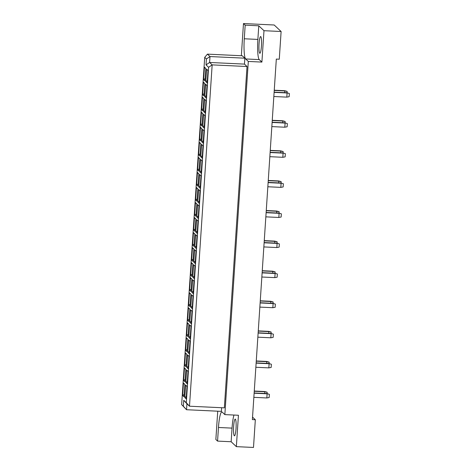 <?xml version="1.0" encoding="UTF-8"?>
<svg xmlns="http://www.w3.org/2000/svg" width="471" height="471" viewBox="0 0 471 471"><rect width="100%" height="100%" fill="white"/><g stroke="black" fill="none" stroke-linecap="round" stroke-linejoin="round"><path stroke-width="0.71" d="M236.03 428.592A8.378 1.26 -87.3 0 0 235.229 419.102A8.378 1.26 -87.3 0 0 233.64 426.343A8.378 1.26 -87.3 0 0 234.44 435.834A8.378 1.26 -87.3 0 0 236.03 428.592M259.05 43.797A8.378 1.26 92.7 0 1 260.64 36.555A8.378 1.26 92.7 0 1 261.44 46.046A8.378 1.26 92.7 0 1 259.851 53.288A8.378 1.26 92.7 0 1 259.05 43.797M233.969 415.045A17.945 2.696 -87.3 0 0 232.05 428.121L231.149 441.745L236.354 446.643L253.492 447.45L255.329 419.738L252.374 419.596L276.324 59.075L279.274 59.216L281.116 31.504L274.199 24.998L243.478 23.55L241.34 55.737M255.329 419.738L252.538 417.112M236.354 446.643L238.438 415.257L224.85 414.615L222.206 412.131A17.945 2.696 -87.3 0 0 221.87 411.966A17.945 2.696 -87.3 0 0 218.462 427.485L217.561 441.103L215.853 439.496L217.732 411.195M257.873 39.417A17.945 2.696 -87.3 0 0 259.25 59.593L261.9 62.084L263.984 30.697L258.773 25.799L257.873 39.417L244.278 38.775A17.945 2.696 -87.3 0 0 245.662 58.952L248.311 61.442L224.85 414.615M258.773 25.799L245.185 25.157L244.278 38.775M245.185 25.157L243.478 23.55M244.849 58.186L242.288 55.778L207.434 54.136L209.995 56.549L244.849 58.186L244.461 64.109L247.022 66.517L224.349 407.851L189.489 406.214L186.928 403.8L186.534 409.723L221.394 411.366L221.635 407.727M263.984 30.697L281.116 31.504M231.149 441.745L217.561 441.103M261.9 62.084L248.311 61.442M206.416 58.969L204.708 57.362L181.641 404.618L183.349 406.22L183.743 400.303L186.304 402.711L208.582 67.3L206.021 64.892L206.416 58.969L209.995 56.549L209.601 62.466L244.461 64.109M183.349 406.22L186.534 409.723L181.641 404.618M206.021 64.892L209.601 62.466L212.162 64.88L247.022 66.517M208.582 67.3L212.162 64.88L189.489 406.214L186.304 402.711M184.838 384.312L184.008 396.806L182.636 395.51L183.466 383.017L184.838 384.312M187.005 386.35L186.175 398.843L184.803 397.553L185.633 385.054L187.005 386.35M185.839 369.27L185.009 381.763L183.631 380.468L184.461 367.975L185.839 369.27M188.006 371.307L187.175 383.806L185.804 382.511L186.634 370.018L188.006 371.307M186.834 354.227L186.004 366.721L184.632 365.431L185.462 352.932L186.834 354.227M189.006 356.27L188.176 368.764L186.799 367.468L187.629 354.975L189.006 356.27M187.835 339.185L187.005 351.684L185.633 350.389L186.463 337.895L187.835 339.185M190.001 341.228L189.171 353.721L187.799 352.426L188.63 339.932L190.001 341.228M188.836 324.142L188.006 336.641L186.628 335.346L187.458 322.853L188.836 324.142M191.002 326.185L190.172 338.678L188.8 337.389L189.63 324.89L191.002 326.185M189.831 309.106L189.001 321.599L187.629 320.304L188.459 307.81L189.831 309.106M192.003 311.143L191.173 323.636L189.795 322.347L190.625 309.847L192.003 311.143M190.832 294.063L190.001 306.556L188.63 305.261L189.46 292.768L190.832 294.063M193.004 296.1L192.174 308.599L190.796 307.304L191.626 294.811L193.004 296.1M191.832 279.02L191.002 291.514L189.625 290.224L190.455 277.725L191.832 279.02M193.999 281.063L193.169 293.557L191.797 292.261L192.627 279.768L193.999 281.063M192.833 263.978L192.003 276.477L190.625 275.182L191.456 262.688L192.833 263.978M195 266.021L194.17 278.514L192.792 277.219L193.622 264.726L195 266.021M193.828 248.935L192.998 261.434L191.626 260.139L192.456 247.646L193.828 248.935M196.001 250.978L195.171 263.472L193.793 262.182L194.623 249.683L196.001 250.978M194.829 233.899L193.999 246.392L192.621 245.097L193.451 232.603L194.829 233.899M196.996 235.936L196.166 248.429L194.794 247.14L195.624 234.64L196.996 235.936M195.83 218.856L195 231.349L193.622 230.054L194.452 217.561L195.83 218.856M197.997 220.893L197.166 233.392L195.795 232.097L196.619 219.604L197.997 220.893M196.825 203.813L195.995 216.307L194.623 215.017L195.453 202.518L196.825 203.813M198.998 205.856L198.167 218.35L196.79 217.054L197.62 204.561L198.998 205.856M197.826 188.771L196.996 201.264L195.624 199.975L196.448 187.482L197.826 188.771M199.992 190.814L199.162 203.307L197.791 202.012L198.621 189.519L199.992 190.814M198.827 173.728L197.997 186.228L196.619 184.932L197.449 172.439L198.827 173.728M200.993 175.771L200.163 188.265L198.791 186.975L199.622 174.476L200.993 175.771M199.822 158.692L198.992 171.185L197.62 169.89L198.45 157.396L199.822 158.692M201.994 160.729L201.164 173.222L199.786 171.933L200.617 159.434L201.994 160.729M200.823 143.649L199.992 156.142L198.621 154.847L199.451 142.354L200.823 143.649M202.989 145.686L202.159 158.185L200.787 156.89L201.617 144.397L202.989 145.686M201.823 128.607L200.993 141.1L199.616 139.81L200.446 127.311L201.823 128.607M203.99 130.65L203.16 143.143L201.788 141.848L202.618 129.354L203.99 130.65M202.818 113.564L201.988 126.057L200.617 124.768L201.447 112.275L202.818 113.564M204.991 115.607L204.161 128.1L202.783 126.805L203.613 114.312L204.991 115.607M203.819 98.521L202.989 111.021L201.617 109.725L202.448 97.232L203.819 98.521M205.986 100.564L205.162 113.058L203.784 111.768L204.614 99.269L205.986 100.564M204.82 83.485L203.99 95.978L202.612 94.683L203.443 82.189L204.82 83.485M206.987 85.522L206.157 98.015L204.785 96.726L205.615 84.227L206.987 85.522M205.815 68.442L204.991 80.935L203.613 79.64L204.443 67.147L205.815 68.442M207.988 70.479L207.158 82.978L205.78 81.683L206.61 69.19L207.988 70.479M207.976 70.685L206.61 69.19M207.311 80.647L205.78 81.683M205.803 68.642L204.443 67.147M205.144 78.61L203.613 79.64M206.975 85.728L205.615 84.227M206.31 95.69L204.785 96.726M204.808 83.685L203.443 82.189M204.143 93.652L202.612 94.683M205.974 100.765L204.614 99.269M205.315 110.732L203.784 111.768M203.808 98.727L202.448 97.232M203.142 108.689L201.617 109.725M204.973 115.807L203.613 114.312M204.314 125.775L202.783 126.805M202.807 113.77L201.447 112.275M202.147 123.732L200.617 124.768M203.978 130.85L202.618 129.354M203.313 140.811L201.788 141.848M201.806 128.813L200.446 127.311M201.146 138.774L199.616 139.81M202.977 145.892L201.617 144.397M202.318 155.854L200.787 156.89M200.811 143.849L199.451 142.354M200.146 153.817L198.621 154.847M201.977 160.935L200.617 159.434M201.317 170.896L199.786 171.933M199.81 158.892L198.45 157.396M199.151 168.859L197.62 169.89M200.982 175.977L199.622 174.476M200.316 185.939L198.791 186.975M198.809 173.934L197.449 172.439M198.15 183.896L196.619 184.932M199.981 191.014L198.621 189.519M199.321 200.982L197.791 202.012M197.814 188.977L196.448 187.482M197.149 198.939L195.624 199.975M198.98 206.057L197.62 204.561M198.32 216.018L196.79 217.054M196.813 204.02L195.453 202.518M196.154 213.981L194.623 215.017M197.985 221.099L196.619 219.604M197.32 231.061L195.795 232.097M195.812 219.056L194.452 217.561M195.153 229.024L193.622 230.054M196.984 236.142L195.624 234.64M196.325 246.103L194.794 247.14M194.817 234.099L193.451 232.603M194.152 244.066L192.621 245.097M195.983 251.184L194.623 249.683M195.324 261.146L193.793 262.182M193.816 249.141L192.456 247.646M193.157 259.103L191.626 260.139M194.988 266.221L193.622 264.726M194.323 276.189L192.792 277.219M192.816 264.184L191.456 262.688M192.156 274.146L190.625 275.182M193.987 281.264L192.627 279.768M193.328 291.225L191.797 292.261M191.821 279.226L190.455 277.725M191.155 289.188L189.625 290.224M192.986 296.306L191.626 294.811M192.327 306.268L190.796 307.304M190.82 294.263L189.46 292.768M190.154 304.231L188.63 305.261M191.991 311.349L190.625 309.847M191.326 321.31L189.795 322.347M189.819 309.306L188.459 307.81M189.159 319.273L187.629 320.304M190.99 326.391L189.63 324.89M190.325 336.353L188.8 337.389M188.818 324.348L187.458 322.853M188.159 334.31L186.628 335.346M189.99 341.428L188.63 339.932M189.33 351.395L187.799 352.426M187.823 339.391L186.463 337.895M187.158 349.352L185.633 350.389M188.989 356.47L187.629 354.975M188.329 366.432L186.799 367.468M186.822 354.433L185.462 352.932M186.163 364.395L184.632 365.431M187.994 371.513L186.634 370.018M187.328 381.475L185.804 382.511M185.821 369.47L184.461 367.975M185.162 379.438L183.631 380.468M186.993 386.556L185.633 385.054M186.333 396.517L184.803 397.553M184.826 384.513L183.466 383.017M184.161 394.48L182.636 395.51M204.708 57.362L207.434 54.136M183.743 400.303L186.928 403.8M284.814 92.646L284.667 90.703L287.069 91.35L287.098 92.811M287.186 91.462L284.926 90.944L274.24 90.438M284.667 90.703L274.252 90.208M273.834 96.514L286.815 97.126L287.092 92.981L274.11 92.369M289.359 93.505L286.839 92.74L289.359 93.505L289.147 96.702L286.815 97.126M286.839 92.74L274.128 92.145M282.812 122.731L282.671 120.782L285.073 121.436L285.102 122.896M285.19 121.547L282.924 121.023L272.238 120.523M282.671 120.782L272.256 120.293M280.816 152.81L280.675 150.867L283.071 151.515L283.1 152.975M283.195 151.627L280.928 151.109L270.242 150.602M280.675 150.867L270.26 150.379M278.814 182.895L278.673 180.946L281.075 181.6L281.105 183.06M281.193 181.712L278.932 181.188L268.246 180.687M278.673 180.946L268.258 180.458M276.818 212.974L276.677 211.032L279.073 211.679L279.109 213.145M279.197 211.791L276.93 211.273L266.245 210.773M276.677 211.032L266.262 210.543M274.823 243.06L274.675 241.117L277.078 241.764L277.107 243.224M277.195 241.876L274.934 241.358L264.249 240.852M274.675 241.117L264.266 240.622M272.821 273.145L272.68 271.196L275.082 271.849L275.111 273.31M275.199 271.961L272.939 271.437L262.253 270.937M272.68 271.196L262.265 270.707M270.825 303.224L270.684 301.281L273.08 301.929L273.109 303.389M273.204 302.041L270.937 301.522L260.251 301.016M270.684 301.281L260.269 300.792M271.838 126.599L284.82 127.211L285.096 123.066L272.114 122.454M287.357 123.585L284.837 122.825L287.357 123.585L287.145 126.781L284.82 127.211M284.837 122.825L272.126 122.224M269.842 156.684L282.824 157.29L283.095 153.146L270.113 152.539M285.361 153.67L282.841 152.904L285.361 153.67L285.149 156.867L282.824 157.29M282.841 152.904L270.13 152.31M267.84 186.763L280.822 187.376L281.099 183.231L268.117 182.618M283.365 183.749L280.846 182.989L283.365 183.749L283.148 186.952L280.822 187.376M280.846 182.989L268.129 182.389M265.844 216.848L278.826 217.461L279.103 213.316L266.121 212.704M281.364 213.834L278.844 213.075L281.364 213.834L281.152 217.031L278.826 217.461M278.844 213.075L266.133 212.474M263.842 246.928L276.83 247.54L277.101 243.395L264.119 242.783M279.368 243.919L276.848 243.154L279.368 243.919L279.156 247.116L276.83 247.54M276.848 243.154L264.137 242.559M261.847 277.013L274.829 277.625L275.105 273.48L262.123 272.868M277.366 273.998L274.846 273.239L277.366 273.998L277.154 277.195L274.829 277.625M274.846 273.239L262.135 272.638M259.851 307.098L272.833 307.704L273.109 303.56L260.122 302.953M275.37 304.083L272.85 303.318L275.37 304.083L275.158 307.28L272.833 307.704M272.85 303.318L260.139 302.723M268.829 333.309L268.682 331.366L271.084 332.014L271.113 333.474M271.202 332.126L268.941 331.602L258.255 331.101M268.682 331.366L258.267 330.872M266.827 363.388L266.686 361.445L269.088 362.093L269.118 363.559M269.206 362.205L266.939 361.687L256.253 361.186M266.686 361.445L256.271 360.957M264.832 393.473L264.69 391.531L267.086 392.178L267.116 393.638M267.204 392.29L264.943 391.772L254.258 391.266M264.69 391.531L254.275 391.036M257.849 337.177L270.831 337.789L271.108 333.645L258.126 333.032M273.374 334.163L270.854 333.403L273.374 334.163L273.162 337.366L270.831 337.789M270.854 333.403L258.143 332.803M255.853 367.262L268.835 367.875L269.112 363.73L256.13 363.117M271.373 364.248L268.853 363.488L271.373 364.248L271.161 367.445L268.835 367.875M268.853 363.488L256.142 362.888M253.851 397.341L266.839 397.954L267.11 393.809L254.128 393.197M269.377 394.333L266.857 393.568L269.377 394.333L269.165 397.53L266.839 397.954M266.857 393.568L254.146 392.973M259.25 59.593L245.662 58.952M232.05 428.121L218.462 427.485"/></g></svg>
